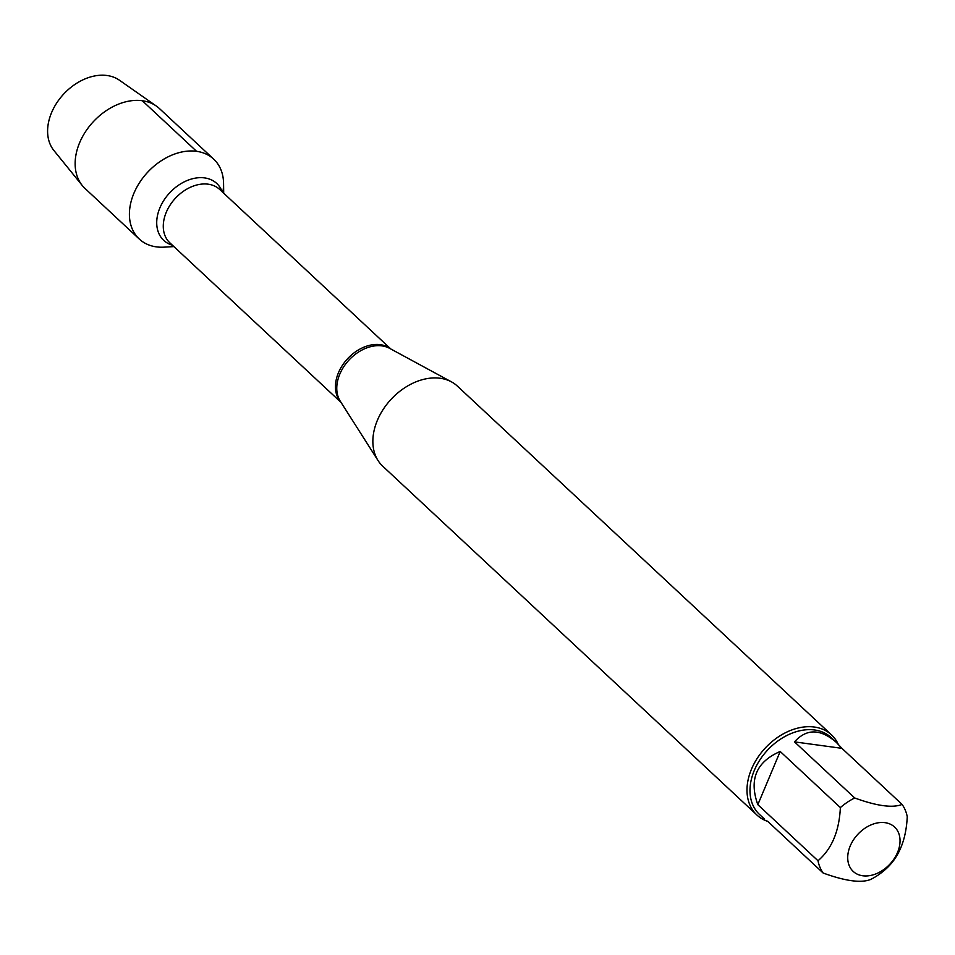 <?xml version="1.0" encoding="UTF-8"?>
<svg xmlns="http://www.w3.org/2000/svg" width="955" height="955" viewBox="0 0 955 955"><rect width="100%" height="100%" fill="white"/><g stroke="black" fill="none" stroke-linecap="round" stroke-linejoin="round"><path stroke-width="1.43" d="M831.53 734.896L457.397 386.118A54.745 39.513 133 0 0 451.44 381.857A54.745 39.513 133 0 0 391.168 399.226A54.745 39.513 133 0 0 378.061 460.573A54.745 39.513 133 0 0 382.74 466.207L756.873 814.985A54.745 39.513 -47 0 1 757.387 758.091A54.745 39.513 -47 0 1 814.34 727.03A54.745 39.513 -47 0 1 831.53 734.896A54.745 39.513 -47 0 1 838.192 744.196M173.906 246.605L164.117 247.154A54.59 39.406 -47 0 1 132.315 197.482A54.59 39.406 -47 0 1 196.575 151.32A54.59 39.406 -47 0 1 223.566 183.396L223.697 193.197M767.772 821.407A54.745 39.513 -47 0 1 756.873 814.985M862.711 875.771A30.333 21.893 133 0 0 899.813 844.244A30.333 21.893 133 0 0 869.301 825.693A30.333 21.893 133 0 0 847.945 854.2A30.333 21.893 133 0 0 862.711 875.771M884.891 869.898C898.667 858.067 906.128 840.34 907.25 816.704A52.549 37.937 133 0 0 902.105 804.444C892.627 808.181 876.833 806.032 854.701 797.974A52.549 37.937 133 0 0 840.364 807.584C839.23 831.208 831.781 848.935 818.005 860.765A52.549 37.937 133 0 0 823.15 873.025C845.282 881.083 861.076 883.244 870.554 879.495A52.549 37.937 133 0 0 884.891 869.898M841.928 748.338L836.282 742.333C820.417 728.629 806.498 728.474 794.524 741.88L841.928 748.338L902.105 804.444M794.524 741.88L854.701 797.974M780.187 751.478C756.288 761.815 748.839 779.543 757.828 804.659L780.187 751.478L840.364 807.584M757.828 804.659L818.005 860.765M823.15 873.025L767.51 821.157M764.621 819.211L759.476 814.424A52.549 37.937 -47 0 1 767.557 750.117A52.549 37.937 -47 0 1 831.148 737.535L836.282 742.333M156.405 246.879A54.59 39.406 -47 0 1 139.263 239.037A54.59 39.406 -47 0 1 147.667 172.234A54.59 39.406 -47 0 1 213.717 159.163A54.59 39.406 -47 0 1 222.813 192.373M139.263 239.037L84.995 188.433A54.59 39.406 -47 0 1 82.273 185.521A54.59 39.406 -47 0 1 93.399 121.631A54.59 39.406 -47 0 1 156.345 106.065A54.59 39.406 -47 0 1 159.449 108.572L213.717 159.163M156.345 106.065L119.435 80.22A48.287 34.858 133 0 0 107.008 75.505A48.287 34.858 133 0 0 58.124 100.908A48.287 34.858 133 0 0 53.91 150.508L82.273 185.521M142.307 100.729L196.575 151.32M451.44 381.857L389.568 348.312A36.779 26.549 133 0 0 382.012 345.889A36.779 26.549 133 0 0 345.686 363.998A36.779 26.549 133 0 0 340.267 401.196L378.061 460.573M340.875 402.162A36.505 26.346 -47 0 1 343 364.452A36.505 26.346 -47 0 1 380.353 344.671A36.505 26.346 -47 0 1 390.571 348.85M390.822 348.993L219.65 189.424A36.505 26.346 133 0 0 208.19 184.184A36.505 26.346 133 0 0 170.205 204.895A36.505 26.346 133 0 0 169.871 242.833L341.031 402.401M172.437 245.232A38.892 28.065 -47 0 1 160.834 205.767A38.892 28.065 -47 0 1 204.573 177.905A38.892 28.065 -47 0 1 222.229 191.824"/></g></svg>
